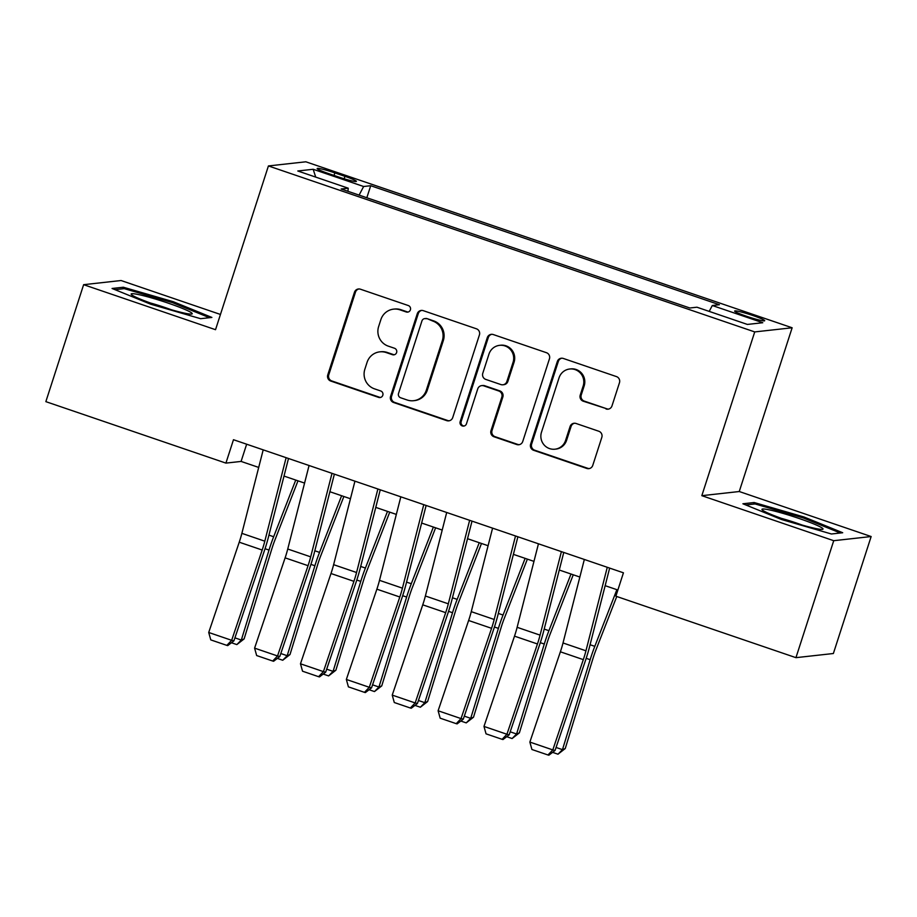 <?xml version="1.0" encoding="UTF-8"?>
<svg xmlns="http://www.w3.org/2000/svg" width="917" height="917" viewBox="0 0 917 917"><rect width="100%" height="100%" fill="white"/><g stroke="black" fill="none" stroke-linecap="round" stroke-linejoin="round"><path stroke-width="1.38" d="M410.403 309.831A3.393 3.313 -96.3 0 0 408.294 305.544L360.45 289.21A4.849 4.745 -96.3 0 0 354.455 292.271L327.759 374.927A4.849 4.745 -96.3 0 0 330.773 381.059L378.629 397.393A3.393 3.313 -96.3 0 0 382.813 395.25A3.393 3.313 -96.3 0 0 380.704 390.963L374.514 388.854A15.497 15.165 -96.3 0 1 364.851 369.23L367.075 362.341A15.497 15.165 -96.3 0 1 386.229 352.564L392.419 354.684A3.393 3.313 -96.3 0 0 396.614 352.541A3.393 3.313 -96.3 0 0 394.493 348.254L388.304 346.145A15.497 15.165 -96.3 0 1 378.641 326.521L380.864 319.632A15.497 15.165 -96.3 0 1 400.018 309.854L406.22 311.975A3.393 3.313 -96.3 0 0 410.403 309.831M752.914 315.528A15.795 1.364 17.9 0 0 734.643 311.035A15.795 1.364 17.9 0 0 746.438 316.239A15.795 1.364 17.9 0 0 764.698 320.732A15.795 1.364 17.9 0 0 752.914 315.528M605.999 408.971A4.849 4.745 -96.3 0 0 611.983 405.91L619.468 382.721A4.849 4.745 -96.3 0 0 616.453 376.589L563.313 358.455A4.849 4.745 -96.3 0 0 557.33 361.504L530.622 444.172A4.849 4.745 -96.3 0 0 533.648 450.304L586.788 468.438A4.849 4.745 -96.3 0 0 592.772 465.377L601.816 437.375A4.849 4.745 -96.3 0 0 598.801 431.242L576.059 423.482A4.849 4.745 -96.3 0 0 570.076 426.531L565.583 440.424A12.953 12.678 -96.3 0 1 554.968 449.192A12.953 12.678 -96.3 0 1 541.488 432.205L559.072 377.781A12.953 12.678 -96.3 0 1 569.686 369.012A12.953 12.678 -96.3 0 1 583.166 386.011L580.232 395.078A4.849 4.745 -96.3 0 0 583.258 401.21L607.008 408.856A4.849 4.745 -96.3 0 0 608.51 409.108M701.826 495.673L833.725 540.698L795.945 657.661L833.37 653.512L871.15 536.537L739.251 491.523L792.139 327.77L754.725 331.92L701.826 495.673L739.251 491.523M220.447 314.451L121.055 280.522L83.63 284.683L215.529 329.696L268.417 165.943L754.725 331.92M83.63 284.683L45.85 401.646L225.914 463.108L241.091 461.423L258.697 467.429M795.945 657.661L615.88 596.199L623.434 572.804L233.48 439.713L225.914 463.108M479.419 334.923A4.849 4.745 -96.3 0 0 476.404 328.79L423.264 310.657A4.849 4.745 -96.3 0 0 417.281 313.706L390.573 396.373A4.849 4.745 -96.3 0 0 393.599 402.506L446.739 420.639A4.849 4.745 -96.3 0 0 452.723 417.579L479.419 334.923M493.289 334.556L546.429 352.69A4.849 4.745 -96.3 0 1 549.443 358.822L522.747 441.478A4.849 4.745 -96.3 0 1 516.764 444.539L494.022 436.779A4.849 4.745 -96.3 0 1 490.996 430.646L501.828 397.118A4.849 4.745 -96.3 0 0 498.802 390.997L483.717 385.839A4.849 4.745 -96.3 0 0 477.734 388.9L466.466 423.803A3.393 3.313 -96.3 0 1 463.681 426.096A3.393 3.313 -96.3 0 1 460.162 421.648L487.305 337.605A4.849 4.745 -96.3 0 1 493.289 334.556M328.595 173.588L338.682 177.027A15.302 1.318 17.9 0 0 356.381 181.383A15.302 1.318 17.9 0 0 344.964 176.339L334.865 172.889A15.302 1.318 17.9 0 0 317.167 168.533A15.302 1.318 17.9 0 0 328.595 173.588M792.139 327.77L305.842 161.793L268.417 165.943M709.196 311.402L712.303 305.51L719.387 304.719L370.709 185.715L363.636 186.506L359.097 195.115M712.303 305.51L762.772 322.727L747.389 324.435L696.931 307.206L689.848 307.997L341.181 188.994L348.254 188.214L297.796 170.986L313.167 169.278L363.636 186.506M833.725 540.698L871.15 536.537M284.018 476.072L304.582 483.087M329.891 491.73L350.454 498.745M375.764 507.388L396.327 514.403M421.648 523.045L442.212 530.06M467.521 538.703L488.085 545.718M513.405 554.361L533.969 561.376M559.278 570.019L579.842 577.034M605.151 585.676L617.875 590.021M246.65 444.206L241.091 461.423M366.823 197.751L370.709 185.715M347.921 191.298L348.254 188.214M315.712 177.096L313.167 169.278M150.709 304.215L200.617 318.692L211.884 317.442L173.256 301.704L123.348 287.227L112.069 288.477L150.709 304.215M842.7 532.743L804.071 517.016L754.164 502.527L742.896 503.777L781.525 519.515L831.432 533.992L842.7 532.743M122.832 288.809L123.348 287.227M172.9 302.805L173.256 301.704M753.648 504.109L754.164 502.527M803.716 518.105L804.071 517.016M408.122 312.032A3.393 3.313 -96.3 0 1 407.228 311.86L401.038 309.751A15.497 15.165 -96.3 0 0 394.574 309.04L393.565 309.144M379.776 351.853L380.784 351.75A15.497 15.165 -96.3 0 1 387.238 352.46L393.427 354.57A3.393 3.313 -96.3 0 0 394.333 354.741M358.937 288.958A4.849 4.745 -96.3 0 0 355.475 292.156L328.767 374.824A4.849 4.745 -96.3 0 0 331.794 380.945L379.638 397.279A3.393 3.313 -96.3 0 0 380.544 397.451M421.751 310.404A4.849 4.745 -96.3 0 0 418.29 313.603L391.593 396.259A4.849 4.745 -96.3 0 0 394.608 402.391L447.748 420.525A4.849 4.745 -96.3 0 0 449.261 420.777M426.141 318.772A3.393 3.313 -96.3 0 0 421.946 320.916L398.517 393.473A3.393 3.313 -96.3 0 0 400.626 397.76L407.159 399.995A15.497 15.165 -96.3 0 0 426.313 390.218L442.338 340.62A15.497 15.165 -96.3 0 0 432.675 321.007L427.15 318.657A3.393 3.313 -96.3 0 0 425.74 318.508L424.731 318.623M413.613 400.706L414.622 400.591A15.497 15.165 -96.3 0 0 427.322 390.103L426.313 390.218M427.15 318.657L433.684 320.893A15.497 15.165 -96.3 0 1 443.347 340.505L427.322 390.103M481.7 385.621L482.72 385.507A4.849 4.745 -96.3 0 1 484.738 385.736L499.822 390.883A4.849 4.745 -96.3 0 1 502.837 397.015L492.016 430.532A4.849 4.745 -96.3 0 0 495.031 436.664L517.773 444.424A4.849 4.745 -96.3 0 0 519.286 444.676M491.776 334.304A4.849 4.745 -96.3 0 0 488.314 337.502L461.171 421.533A3.393 3.313 -96.3 0 0 464.185 426.004M513.062 362.33A12.953 12.678 -96.3 0 0 499.593 345.342A12.953 12.678 -96.3 0 0 488.967 354.111L482.778 373.288A4.849 4.745 -96.3 0 0 485.804 379.42L500.888 384.567A4.849 4.745 -96.3 0 0 506.872 381.506L513.062 362.33L514.07 362.226A12.953 12.678 -96.3 0 0 500.602 345.228L499.593 345.342M502.906 384.785L503.914 384.67A4.849 4.745 -96.3 0 0 507.88 381.392L506.872 381.506M514.07 362.226L507.88 381.392M569.686 369.012L570.695 368.898A12.953 12.678 -96.3 0 1 584.175 385.897L581.24 394.963A4.849 4.745 -96.3 0 0 584.267 401.096L607.008 408.856M554.968 449.192L555.977 449.078A12.953 12.678 -96.3 0 0 566.591 440.309L565.583 440.424M574.546 423.23A4.849 4.745 -96.3 0 0 571.085 426.416L566.591 440.309M561.8 358.203A4.849 4.745 -96.3 0 0 558.338 361.401L531.642 444.057A4.849 4.745 -96.3 0 0 534.657 450.19L587.797 468.323A4.849 4.745 -96.3 0 0 589.31 468.576M234.924 637.865L241.32 640.043L269.013 550.074A37.012 6.935 -71.2 0 1 273.656 536.743L295.744 480.072M236.85 644.594L241.32 640.043L244.117 638.92L236.85 644.594L231.451 642.748M297.979 480.84L274.905 540.067A24.679 4.619 108.8 0 0 271.81 548.951L244.117 638.92M286.127 457.686L264.807 541.179A24.679 4.619 -71.2 0 1 262.182 550.028L231.657 640.307L233.904 640.868L264.428 550.59A37.012 6.935 108.8 0 0 268.372 537.328L288.5 458.489M263.19 449.857L241.87 533.35A24.679 4.619 -71.2 0 1 239.234 542.199L208.721 632.478L231.657 640.307L226.843 645.373L210.784 639.894L208.721 632.478M233.904 640.868L227.737 645.602L226.843 645.373M168.258 303.16A32.072 2.762 17.9 0 0 131.372 294.54A32.072 2.762 17.9 0 0 155.099 304.627A32.072 2.762 17.9 0 0 191.733 314.038A32.072 2.762 17.9 0 0 168.258 303.16M171.101 309.671A24.289 2.098 17.9 0 0 165.278 307.608A24.289 2.098 17.9 0 0 150.663 303.068M115.015 289.669L124.242 288.649L172.602 302.679L209.489 317.706M769.959 510.012A32.072 2.762 17.9 0 0 762.187 509.841A32.072 2.762 17.9 0 0 783.21 518.988A32.072 2.762 17.9 0 0 815.03 528.375A32.072 2.762 17.9 0 0 822.549 529.338A32.072 2.762 17.9 0 0 806.032 520.936A32.072 2.762 17.9 0 0 769.959 510.012M745.83 504.969L755.058 503.949L803.418 517.99L840.316 533.006M801.917 524.971A24.289 2.098 17.9 0 0 781.479 518.38M280.797 653.523L287.193 655.701L314.898 565.732A37.012 6.935 -71.2 0 1 319.54 552.401L341.617 495.73M282.723 660.251L287.193 655.701L289.99 654.578L282.723 660.251L277.335 658.406M343.864 496.498L320.778 555.725A24.679 4.619 108.8 0 0 317.683 564.608L289.99 654.578M326.681 669.181L333.077 671.359L360.771 581.389A37.012 6.935 -71.2 0 1 365.413 568.059L387.49 511.388M328.607 675.909L333.077 671.359L335.863 670.235L328.607 675.909L323.208 674.064M389.736 512.156L366.662 571.383A24.679 4.619 108.8 0 0 363.568 580.266L335.863 670.235M372.554 684.839L378.95 687.016L406.644 597.059A37.012 6.935 -71.2 0 1 411.286 583.716L433.374 527.046M374.48 691.567L378.95 687.016L381.747 685.893L374.48 691.567L369.092 689.722M435.621 527.814L412.535 587.04A24.679 4.619 108.8 0 0 409.44 595.935L381.747 685.893M418.439 700.496L424.823 702.674L452.528 612.716A37.012 6.935 -71.2 0 1 457.17 599.374L479.247 542.704M420.364 707.225L424.823 702.674L427.62 701.551L420.364 707.225L414.965 705.379M481.494 543.472L458.42 602.698A24.679 4.619 108.8 0 0 455.325 611.593L427.62 701.551M332 473.344L310.691 556.848A24.679 4.619 -71.2 0 1 308.055 565.686L277.542 655.964L279.788 656.526L310.301 566.247A37.012 6.935 108.8 0 0 314.256 552.985L334.373 474.146M309.063 465.515L287.743 549.019A24.679 4.619 -71.2 0 1 285.118 557.857L254.594 648.136L277.542 655.964L272.716 661.031L256.657 655.552L254.594 648.136M279.788 656.526L273.621 661.26L272.716 661.031M377.884 489.002L356.564 572.506A24.679 4.619 -71.2 0 1 353.928 581.344L323.414 671.622L325.661 672.184L356.186 581.905A37.012 6.935 108.8 0 0 360.129 568.643L380.257 489.804M354.936 481.173L333.628 564.677A24.679 4.619 -71.2 0 1 330.991 573.515L300.478 663.793L323.414 671.622L318.589 676.689L302.541 671.21L300.478 663.793M325.661 672.184L319.494 676.918L318.589 676.689M423.757 504.659L402.437 588.164A24.679 4.619 -71.2 0 1 399.812 597.001L369.287 687.28L371.545 687.842L402.059 597.563A37.012 6.935 108.8 0 0 406.002 584.301L426.13 505.462M400.821 496.831L379.5 580.335A24.679 4.619 -71.2 0 1 376.876 589.173L346.351 679.451L369.287 687.28L364.473 692.346L348.414 686.867L346.351 679.451M371.545 687.842L365.367 692.576L364.473 692.346M469.642 520.317L448.321 603.822A24.679 4.619 -71.2 0 1 445.685 612.659L415.172 702.938L417.418 703.499L447.932 613.221A37.012 6.935 108.8 0 0 451.886 599.959L472.014 521.12M446.694 512.488L425.385 595.993A24.679 4.619 -71.2 0 1 422.748 604.83L392.235 695.109L415.172 702.938L410.346 708.004L394.287 702.525L392.235 695.109M417.418 703.499L411.252 708.233L410.346 708.004M464.311 716.154L470.708 718.332L498.401 628.374A37.012 6.935 -71.2 0 1 503.043 615.032L525.132 558.361M466.237 722.883L470.708 718.332L473.504 717.209L466.237 722.883L460.838 721.037M527.367 559.129L504.293 618.356A24.679 4.619 108.8 0 0 501.198 627.251L473.504 717.209M515.514 535.975L494.194 619.479A24.679 4.619 -71.2 0 1 491.569 628.317L461.045 718.596L463.291 719.157L493.816 628.879A37.012 6.935 108.8 0 0 497.759 615.616L517.887 536.777M492.578 528.146L471.258 611.65A24.679 4.619 -71.2 0 1 468.621 620.488L438.108 710.767L461.045 718.596L456.23 723.662L440.171 718.183L438.108 710.767M463.291 719.157L457.125 723.891L456.23 723.662M510.184 731.812L516.58 733.99L544.285 644.032A37.012 6.935 -71.2 0 1 548.928 630.69L571.004 574.019M512.11 738.54L516.58 733.99L519.377 732.866L512.11 738.54L506.723 736.695M573.251 574.787L550.166 634.014A24.679 4.619 108.8 0 0 547.082 642.909L519.377 732.866M561.387 551.633L540.079 635.137A24.679 4.619 -71.2 0 1 537.442 643.975L506.929 734.253L509.176 734.815L539.689 644.536A37.012 6.935 108.8 0 0 543.643 631.274L563.76 552.447M538.451 543.804L517.131 627.308A24.679 4.619 -71.2 0 1 514.506 636.146L483.981 726.424L506.929 734.253L502.103 739.32L486.044 733.841L483.981 726.424M509.176 734.815L503.009 739.549L502.103 739.32M556.069 747.47L562.465 749.648L590.158 659.69A37.012 6.935 -71.2 0 1 594.801 646.347L616.877 589.677M557.995 754.198L562.465 749.648L565.25 748.524L557.995 754.198L552.596 752.353M616.763 596.497L596.05 649.672A24.679 4.619 108.8 0 0 592.955 658.566L565.25 748.524M607.272 567.291L585.952 650.795A24.679 4.619 -71.2 0 1 583.315 659.632L552.802 749.911L555.049 750.473L585.573 660.194A37.012 6.935 108.8 0 0 589.516 646.932L609.645 568.104M584.335 559.462L563.015 642.966A24.679 4.619 -71.2 0 1 560.379 651.804L529.866 742.082L552.802 749.911L547.976 754.978L531.929 749.498L529.866 742.082M555.049 750.473L548.882 755.207L547.976 754.978M334.04 175.445L334.865 172.889M344.162 178.792L344.964 176.339M401.038 309.751L400.018 309.854M393.427 354.57L392.419 354.684M387.238 352.46L386.229 352.564M379.638 397.279L378.629 397.393M331.794 380.945L330.773 381.059M328.767 374.824L327.759 374.927M355.475 292.156L354.455 292.271M407.228 311.86L406.22 311.975M447.748 420.525L446.739 420.639M394.608 402.391L393.599 402.506M391.593 396.259L390.573 396.373M418.29 313.603L417.281 313.706M443.347 340.505L442.338 340.62M433.684 320.893L432.675 321.007M517.773 444.424L516.764 444.539M495.031 436.664L494.022 436.779M492.016 430.532L490.996 430.646M502.837 397.015L501.828 397.118M499.822 390.883L498.802 390.997M484.738 385.736L483.717 385.839M461.171 421.533L460.162 421.648M488.314 337.502L487.305 337.605M584.267 401.096L583.258 401.21M581.24 394.963L580.232 395.078M584.175 385.897L583.166 386.011M571.085 426.416L570.076 426.531M587.797 468.323L586.788 468.438M534.657 450.19L533.648 450.304M531.642 444.057L530.622 444.172M558.338 361.401L557.33 361.504M265.047 548.721L269.013 550.074M268.933 535.127L273.656 536.743M264.807 541.179L241.87 533.35M262.182 550.028L239.234 542.199M310.92 564.379L314.898 565.732M314.818 550.785L319.54 552.401M356.805 580.037L360.771 581.389M360.69 566.442L365.413 568.059M402.678 595.695L406.644 597.059M406.563 582.112L411.286 583.716M448.551 611.352L452.528 612.716M452.448 597.769L457.17 599.374M310.691 556.848L287.743 549.019M308.055 565.686L285.118 557.857M356.564 572.506L333.628 564.677M353.928 581.344L330.991 573.515M402.437 588.164L379.5 580.335M399.812 597.001L376.876 589.173M448.321 603.822L425.385 595.993M445.685 612.659L422.748 604.83M494.435 627.01L498.401 628.374M498.321 613.427L503.043 615.032M494.194 619.479L471.258 611.65M491.569 628.317L468.621 620.488M540.308 642.668L544.285 644.032M544.205 629.085L548.928 630.69M540.079 635.137L517.131 627.308M537.442 643.975L514.506 636.146M586.192 658.337L590.158 659.69M590.078 644.743L594.801 646.347M585.952 650.795L563.015 642.966M583.315 659.632L560.379 651.804"/></g></svg>
